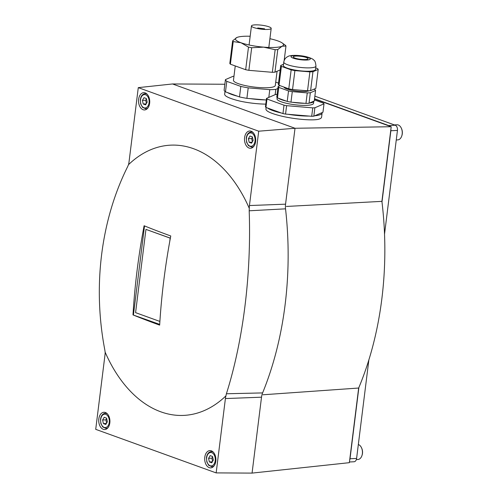 <?xml version="1.0" encoding="UTF-8"?>
<svg xmlns="http://www.w3.org/2000/svg" width="498" height="498" viewBox="0 0 498 498"><rect width="100%" height="100%" fill="white"/><g stroke="black" fill="none" stroke-linecap="round" stroke-linejoin="round"><path stroke-width="0.75" d="M280.156 69.932L274.958 72.179A27.029 5.391 -172.9 0 1 272.344 72.31L248.869 70.33A27.029 5.391 -172.9 0 1 245.676 69.714L230.393 64.186A27.029 5.391 -172.9 0 1 229.815 63.439L232.628 40.836A27.029 5.391 -172.9 0 0 233.213 41.583L230.393 64.186M269.91 38.713A24.215 4.831 -172.9 0 1 277.94 40.942A24.215 4.831 -172.9 0 1 282.198 42.971L285.385 45.281A27.029 5.391 -172.9 0 1 285.97 46.034L284.165 60.526M248.869 70.33L251.683 47.727A27.029 5.391 -172.9 0 1 248.49 47.111L245.676 69.714M274.958 72.179L277.772 49.576A27.029 5.391 -172.9 0 1 275.157 49.707L272.344 72.31M282.198 42.971A24.215 4.831 -172.9 0 1 283.524 44.851A24.215 4.831 -172.9 0 1 282.067 46.227L285.97 46.034M233.213 41.583L241.044 42.766A24.215 4.831 -172.9 0 1 235.461 38.863A24.215 4.831 -172.9 0 1 236.924 37.481A24.215 4.831 -172.9 0 1 237.216 37.362A24.215 4.831 -172.9 0 1 250.17 36.254M236.924 37.481L232.628 40.836M251.683 47.727L263.616 47.142A24.215 4.831 -172.9 0 1 241.044 42.766L248.49 47.111M277.772 49.576L282.067 46.227A24.215 4.831 -172.9 0 1 263.616 47.142L275.157 49.707M277.075 71.264L275.307 85.463A21.084 4.202 -172.9 0 1 261.282 87.679A21.084 4.202 -172.9 0 1 238.33 83.652A21.084 4.202 -172.9 0 1 233.469 80.253L235.249 65.941M275.724 82.108L278.513 83.116M277.84 88.488L275.817 89.366A29.189 5.82 -172.9 0 1 269.773 89.665L248.209 87.847A29.189 5.82 -172.9 0 1 240.814 86.415L226.783 81.336A29.189 5.82 -172.9 0 1 225.432 79.605L232.958 76.35A29.189 5.82 -172.9 0 1 233.967 76.256M225.432 79.605L224.119 90.119A29.189 5.82 -172.9 0 0 225.47 91.85L226.783 81.336M269.773 89.665L268.808 97.409M275.817 89.366L275.157 94.664M266.312 99.998L265.229 99.905A28.112 5.603 -172.9 0 1 250.133 98.629L246.896 98.361A29.189 5.82 -172.9 0 1 239.507 96.929L237.403 96.164A28.112 5.603 -172.9 0 1 227.574 92.609L225.47 91.85M224.99 91.451L224.66 94.103A28.112 5.603 -172.9 0 0 225.862 96.033C227.847 97.44 231.52 98.878 236.886 100.335L239.806 101.075A28.112 5.603 -172.9 0 0 265.795 104.126M266.137 107.493L265.926 109.199C266.137 111.266 271.149 113.525 280.953 115.972C293.752 119.109 311.213 120.715 318.035 119.396A28.112 5.603 -172.9 0 0 321.584 117.204L322.106 112.996A28.112 5.603 7.1 0 0 322.088 112.61L322.959 112.231L324.011 103.821A29.189 5.82 -172.9 0 0 323.538 103.211L314.394 99.905M216.151 472.901L95.716 429.344L104.978 354.999A14.585 9.431 -92.8 0 0 105.146 352.173L104.785 349.77C92.616 286.288 100.994 220.048 127.575 166.799L128.496 164.676A14.585 9.431 -92.8 0 0 129.019 161.981L138.282 87.636L258.711 131.198L249.448 205.543A14.585 9.431 -92.8 0 0 249.286 208.363L249.193 210.791C251.44 274.765 243.124 341.005 226.403 393.762L225.93 395.866A14.585 9.431 -92.8 0 0 225.407 398.562L216.151 472.901L252.063 473.1L349.359 462.673L358.66 388.035A262.689 169.899 -92.8 0 0 381.91 201.36L391.204 126.722L295.015 128.266L172.538 83.963L224.853 84.249M391.204 126.722L314.512 98.984M258.711 131.198L295.015 128.266L285.559 204.174A12.973 8.391 -92.8 0 0 285.535 208.836A267.258 172.85 -92.8 0 1 262.608 392.916A12.973 8.391 -92.8 0 0 261.518 397.192L252.063 473.1M138.282 87.636L172.538 83.963M358.66 388.035L262.925 394.777M381.91 201.36L286.375 206.452M145.186 92.896A8.647 5.596 -92.8 0 0 143.71 92.665A8.647 5.596 -92.8 0 0 138.55 101.58A8.647 5.596 -92.8 0 0 144.563 109.946A8.647 5.596 -92.8 0 0 149.73 102.171A8.647 5.596 -92.8 0 0 145.186 92.896M249.286 208.363A135.275 87.492 -92.8 0 0 193.598 148.728A135.275 87.492 -92.8 0 0 128.496 164.676M251.148 131.223A8.647 5.596 -92.8 0 0 249.672 130.993A8.647 5.596 -92.8 0 0 244.512 139.907A8.647 5.596 -92.8 0 0 250.525 148.273A8.647 5.596 -92.8 0 0 255.692 140.498A8.647 5.596 -92.8 0 0 251.148 131.223M105.146 352.173A135.275 87.492 -92.8 0 0 225.93 395.866M132.991 314.904A556.029 409.337 -70.1 0 1 144.096 225.75A555.986 110.849 7.1 0 0 170.764 235.977A557.872 410.694 109.9 0 0 159.659 325.126A555.986 110.849 -172.9 0 1 132.991 314.904L159.702 324.385M211.339 450.827A8.647 5.596 -92.8 0 0 209.863 450.597A8.647 5.596 -92.8 0 0 204.703 459.511A8.647 5.596 -92.8 0 0 210.716 467.871A8.647 5.596 -92.8 0 0 215.889 460.102A8.647 5.596 -92.8 0 0 211.339 450.827M105.377 412.493A8.647 5.596 -92.8 0 0 103.901 412.269A8.647 5.596 -92.8 0 0 98.741 421.184A8.647 5.596 -92.8 0 0 104.754 429.544A8.647 5.596 -92.8 0 0 109.921 421.769A8.647 5.596 -92.8 0 0 105.377 412.493M103.403 423.599L105.788 424.458L107.369 421.738L106.572 418.152L104.188 417.287L102.607 420.013L103.403 423.599L106.373 423.449M209.365 461.926L211.75 462.785L213.337 460.065L212.534 456.479L210.15 455.614L208.569 458.341L209.365 461.926L212.335 461.777M249.174 142.322L251.558 143.187L253.14 140.461L252.343 136.875L249.959 136.016L248.378 138.737L249.174 142.322L252.144 142.179M143.212 103.995L145.597 104.86L147.178 102.134L146.381 98.548L143.997 97.689L142.409 100.409L143.212 103.995L146.182 103.845M106.659 418.538L105.9 419.845L102.607 420.013M105.9 419.845L106.609 423.045M146.468 98.94L145.709 100.247L142.409 100.409M145.709 100.247L146.418 103.441M252.43 137.267L251.671 138.575L248.378 138.737M251.671 138.575L252.38 141.768M212.621 456.871L211.862 458.179L208.569 458.341M211.862 458.179L212.571 461.372M144.526 225.924L133.445 314.879M170.26 238.698L170.328 238.131L145.945 229.379L170.16 238.137L169.743 241.511M160.014 319.623L159.79 321.403L135.574 312.644L145.945 229.379M281.326 112.99A28.112 5.603 -172.9 0 1 267.563 108.01L282.957 113.581A29.189 5.82 -172.9 0 0 285.553 114.086L288.056 114.291A28.112 5.603 7.1 0 0 309.202 116.078L311.704 116.289A29.189 5.82 -172.9 0 0 313.827 116.183L314.705 115.804A28.112 5.603 7.1 0 0 322.106 112.996M277.112 94.371A29.189 5.82 -172.9 0 0 275.643 94.452L266.505 98.405A29.189 5.82 -172.9 0 0 266.984 99.015L265.932 107.425L267.563 108.01M265.932 107.425A29.189 5.82 -172.9 0 1 265.459 106.815L266.505 98.405M285.553 114.086L286.599 105.669L312.756 107.879A29.189 5.82 -172.9 0 0 314.873 107.773L313.827 116.183M312.756 107.879L311.704 116.289M286.599 105.669A29.189 5.82 -172.9 0 1 284.003 105.171L282.957 113.581M292.394 102.271L304.539 103.298A18.382 3.667 7.1 0 1 292.394 102.271L290.969 102.152L292.282 91.638L307.272 92.902A18.918 3.772 -172.9 0 0 310.335 92.753L309.028 103.267L309.519 103.049A18.382 3.667 7.1 0 0 313.759 101.281L313.497 103.385A18.382 3.667 -172.9 0 1 301.265 105.315A18.382 3.667 -172.9 0 1 281.258 101.804A18.382 3.667 -172.9 0 1 277.019 98.841L277.168 97.627M266.984 99.015L284.003 105.171M314.873 107.773L324.011 103.821M286.294 101.094A18.382 3.667 -172.9 0 1 281.519 99.7A18.382 3.667 -172.9 0 1 278.388 98.231L287.221 101.424A18.918 3.772 -172.9 0 0 290.969 102.152M313.759 101.281A18.382 3.667 7.1 0 0 313.765 101.212L314.263 101.001L315.57 90.487A18.918 3.772 -172.9 0 0 314.885 89.609L313.858 89.235M309.028 103.267A18.918 3.772 -172.9 0 1 305.959 103.416L304.539 103.298M280.063 85.65L278.089 86.509A18.918 3.772 -172.9 0 0 278.774 87.387L277.467 97.901L278.388 98.231M277.467 97.901A18.918 3.772 -172.9 0 1 276.782 97.017L278.089 86.509M307.272 92.902L305.959 103.416M292.282 91.638A18.918 3.772 -172.9 0 1 288.529 90.916L287.221 101.424M309.109 90.748A12.973 2.59 -172.9 0 1 299.323 91.352A12.973 2.59 -172.9 0 1 286.948 88.986A12.973 2.59 -172.9 0 1 283.96 87.063M278.774 87.387L288.529 90.916M310.335 92.753L315.57 90.487M315.732 67.94L317.506 68.581A18.918 3.772 -172.9 0 1 318.191 69.459L315.832 88.383L310.596 90.648A18.918 3.772 -172.9 0 1 307.534 90.798L292.544 89.534A18.918 3.772 -172.9 0 1 288.79 88.812L279.036 85.283A18.918 3.772 -172.9 0 1 278.351 84.405L280.71 65.481A18.918 3.772 -172.9 0 0 281.395 66.359L279.036 85.283M292.544 89.534L294.897 70.61L309.887 71.874A18.918 3.772 -172.9 0 0 312.956 71.724L310.596 90.648M309.887 71.874L307.534 90.798M294.897 70.61A18.918 3.772 -172.9 0 1 291.149 69.888L288.79 88.812M315.962 66.11L315.539 69.477A16.216 3.231 -172.9 0 1 304.751 71.177A16.216 3.231 -172.9 0 1 287.097 68.083A16.216 3.231 -172.9 0 1 283.356 65.468L283.773 62.101C284.296 59.387 285.709 57.519 288.012 56.492C289.126 55.371 297.318 54.55 306.7 56.803C310.933 58.061 313.292 59.169 313.79 60.127C314.904 60.538 315.626 62.53 315.962 66.11A16.216 3.231 -172.9 0 1 305.168 67.815A16.216 3.231 -172.9 0 1 287.514 64.715A16.216 3.231 -172.9 0 1 283.773 62.101M283.505 64.267L280.71 65.481M281.395 66.359L291.149 69.888M312.956 71.724L318.191 69.459M294.972 58.079A7.458 1.488 -172.9 0 1 293.254 56.878A7.458 1.488 -172.9 0 1 300.836 56.324A7.458 1.488 -172.9 0 1 308.057 58.72A7.458 1.488 -172.9 0 1 303.089 59.505A7.458 1.488 -172.9 0 1 294.972 58.079M288.056 114.291L309.202 116.078M314.705 115.804L322.088 112.61M309.519 103.049L313.765 101.212M240.814 86.415L239.507 96.929M248.209 87.847L246.896 98.361M253.75 27.533A9.948 1.986 -172.9 0 1 251.453 25.933A9.948 1.986 -172.9 0 1 261.568 25.193A9.948 1.986 -172.9 0 1 271.192 28.392A9.948 1.986 -172.9 0 1 264.575 29.438A9.948 1.986 -172.9 0 1 253.75 27.533M265.229 99.905L250.133 98.629M237.403 96.164L227.574 92.609M349.447 461.988L354.059 461.758A4.326 2.795 -92.8 0 0 356.599 458.434L368.875 359.867M349.683 460.096A4.326 2.795 -92.8 0 0 350.013 458.758L358.89 387.481M384.531 234.172L397.454 130.42A4.326 2.795 -92.8 0 0 395.225 125.222L314.867 96.151M381.991 202.026L390.868 130.75A4.326 2.795 -92.8 0 0 390.886 129.299M389.517 126.112A4.326 2.795 -92.8 0 0 388.639 125.546L314.543 98.747M356.338 459.579L357.925 459.505A7.57 4.893 -92.8 0 0 361.89 455.745L362.052 455.278A6.704 4.333 -92.8 0 0 362.476 453.454A6.704 4.333 -92.8 0 0 361.704 448.181L361.498 447.733A7.57 4.893 -92.8 0 0 358.33 444.54M361.89 455.745A7.57 4.893 -92.8 0 0 362.363 453.684A7.57 4.893 -92.8 0 0 361.498 447.733M396.265 139.975L397.734 139.901A7.57 4.893 -92.8 0 0 401.699 136.141L401.861 135.674A6.704 4.333 -92.8 0 0 402.284 133.85A6.704 4.333 -92.8 0 0 401.513 128.577L401.301 128.129A7.57 4.893 -92.8 0 0 396.981 124.786L394.372 124.911M401.699 136.141A7.57 4.893 -92.8 0 0 402.172 134.087A7.57 4.893 -92.8 0 0 401.301 128.129M249.448 205.543L285.559 204.174M249.193 210.791L285.535 208.836M226.403 393.762L262.608 392.916M225.407 398.562L261.518 397.192M107.425 413.925A7.57 4.893 -92.8 0 0 106.56 413.483A7.57 4.893 -92.8 0 0 105.271 413.284C102.632 413.682 101.038 415.706 100.503 419.347L100.864 423.593L102.731 426.967L106.018 428.398A7.57 4.893 -92.8 0 0 108.103 427.552M105.8 414.355A6.704 4.333 -92.8 0 0 100.889 422.796A6.704 4.333 -92.8 0 0 108.278 425.466A6.704 4.333 -92.8 0 0 105.8 414.355M213.387 452.252A7.57 4.893 -92.8 0 0 212.528 451.81A7.57 4.893 -92.8 0 0 211.233 451.611C208.594 452.01 207 454.033 206.465 457.681L206.826 461.92L208.693 465.3L211.986 466.726A7.57 4.893 -92.8 0 0 214.065 465.879M211.762 452.682A6.704 4.333 -92.8 0 0 206.851 461.123A6.704 4.333 -92.8 0 0 214.24 463.8A6.704 4.333 -92.8 0 0 211.762 452.682M253.196 132.649A7.57 4.893 -92.8 0 0 252.337 132.207A7.57 4.893 -92.8 0 0 251.042 132.007C248.402 132.406 246.809 134.429 246.273 138.077L246.635 142.316L248.502 145.696L251.795 147.128A7.57 4.893 -92.8 0 0 253.874 146.275M251.571 133.084A6.704 4.333 -92.8 0 0 246.659 141.525A6.704 4.333 -92.8 0 0 254.048 144.196A6.704 4.333 -92.8 0 0 251.571 133.084M147.234 94.321A7.57 4.893 -92.8 0 0 146.368 93.879A7.57 4.893 -92.8 0 0 145.08 93.68C142.434 94.078 140.847 96.102 140.312 99.749L140.673 103.989L142.54 107.369L145.827 108.801A7.57 4.893 -92.8 0 0 147.906 107.948M145.609 94.751A6.704 4.333 -92.8 0 0 140.697 103.192A6.704 4.333 -92.8 0 0 148.087 105.869A6.704 4.333 -92.8 0 0 145.609 94.751M293.241 58.166A9.73 1.942 -172.9 0 1 298.999 55.676A9.73 1.942 -172.9 0 1 309.725 59.555A9.73 1.942 -172.9 0 1 293.241 58.166M350.013 458.758L356.599 458.434M390.868 130.75L397.454 130.42M388.639 125.546L395.225 125.222M106.659 413.216L105.271 413.284M107.406 428.33L106.018 428.398M212.621 451.543L211.233 451.611M213.368 466.657L211.986 466.726M252.43 131.939L251.042 132.007M253.177 147.059L251.795 147.128M146.468 93.612L145.08 93.68M147.215 108.732L145.827 108.801M264.625 28.822L257.727 27.963M251.453 25.933L249.081 44.994M271.192 28.392L268.82 47.453"/></g></svg>
